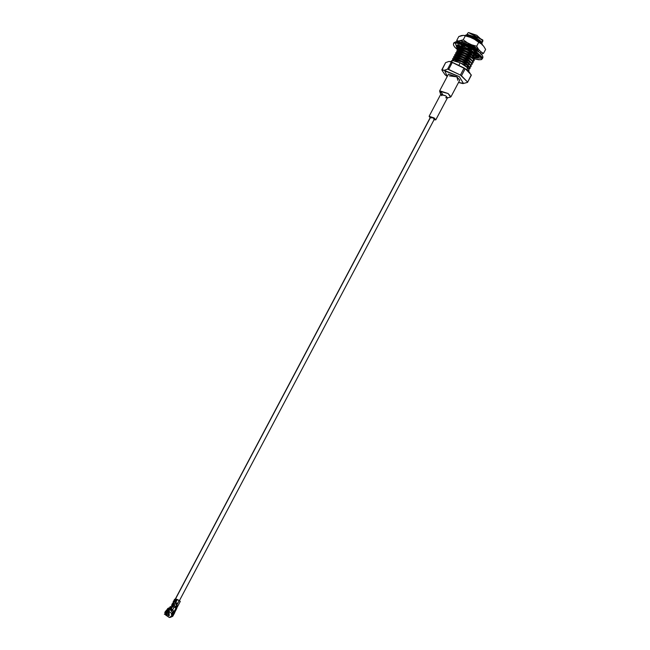 <?xml version="1.0" encoding="UTF-8"?>
<svg xmlns="http://www.w3.org/2000/svg" width="650" height="650" viewBox="0 0 650 650"><rect width="100%" height="100%" fill="white"/><g stroke="black" fill="none" stroke-linecap="round" stroke-linejoin="round"><path stroke-width="0.97" d="M170.804 609.375L171.324 609.464L170.804 609.375L171.153 608.709L170.804 609.375M173.249 603.257L175.703 604.167L173.249 603.257L430.747 116.935L173.249 603.257M172.104 606.182L173.339 606.515L172.104 606.182L172.648 605.158L172.104 606.182M449.369 75.871L456.893 76.862L457.844 80.364M442.536 94.071L439.66 90.797L448.077 93.511L450.962 96.785L459.769 80.137L456.893 76.862L448.468 74.157L439.66 90.797M441.821 95.696L440.781 94.543L445.77 95.851L447.233 97.955L445.689 97.752M447.233 97.955L450.539 97.069L448.077 93.511L439.652 91.309L440.781 94.543M430.137 117.764L429.106 116.301L434.094 117.91L435.801 119.844L434.013 119.811L434.094 117.91L430.137 117.764M435.801 119.844L447.476 97.784L445.77 95.851L440.781 94.242L429.106 116.301M430.706 117.512L433.404 117.975L433.899 119.202L434.387 119.096L433.404 117.975L430.511 117.049L175.199 599.251M466.724 36.091L469.763 36.018L477.661 39.398L481.764 43.461L477.661 39.398L469.763 36.018L466.724 36.091L469.593 36.343L477.49 39.723L481.634 43.493L477.49 39.723L469.593 36.343L467.001 36.059M466.895 35.766L466.456 35.888L466.895 35.766M476.726 49.481L477.36 49.587L476.726 49.481M477.718 49.936L477.124 49.904L477.718 49.936M477.701 50.976L473.558 47.149L464.067 43.493L473.558 47.149L477.701 50.976M477.531 51.236L473.387 47.474L465.489 44.094L473.387 47.474L476.661 49.912M474.671 53.357L475.312 53.462L474.671 53.357M475.662 53.804L475.077 53.779L475.662 53.804M462.711 46.906L462.312 46.426L462.711 46.906M460.753 46.134L460.996 47.361L460.785 46.134M473.647 55.291L475.353 55.315L473.647 55.291M460.566 47.718L459.509 48.669L459.664 49.335L459.509 48.669L460.736 47.393L463.604 47.645L471.51 51.025L475.613 55.055L471.51 51.025L463.604 47.645L460.566 47.718L463.434 47.962L471.339 51.35L474.614 53.788M475.434 55.404L474.045 55.713L475.434 55.404M461.687 48.847L461.061 48.059L461.687 48.847M460.688 47.401L460.533 46.735L460.688 47.401M460.736 47.393L460.086 47.629L460.736 47.393M459.777 47.946L459.973 49.294L459.777 47.946M459.542 49.652L458.486 50.611L458.64 51.277L458.486 50.611L459.712 49.327L462.581 49.579L470.478 52.959L474.589 56.997L470.478 52.959L462.581 49.579L459.542 49.652L462.41 49.904L470.308 53.284L474.451 57.046L470.308 53.284L462.41 49.904L459.802 49.619M474.411 57.346L473.021 57.647L474.411 57.346M460.663 50.781L460.038 49.993L460.663 50.781M459.509 48.669L459.404 47.962M459.712 49.327L459.062 49.562L459.712 49.327M458.754 49.887L458.949 51.228L458.754 49.887L458.486 50.611M458.518 51.586L457.454 52.544L457.616 53.211L457.454 52.544L458.689 51.269L461.557 51.512L469.454 54.901L473.558 58.955L469.454 54.901L461.557 51.512L458.518 51.586L461.386 51.837L469.284 55.217L473.427 58.987L469.284 55.217L461.386 51.837L458.778 51.553M459.639 52.723L459.006 51.935L459.639 52.723M458.689 51.269L458.039 51.496L458.689 51.269M457.73 51.821L457.917 53.17L457.73 51.821L457.454 52.544M457.494 53.527L456.43 54.486L456.584 55.152L456.43 54.486L457.665 53.203L460.533 53.454L468.431 56.834L472.526 60.897L468.431 56.834L460.533 53.454L457.494 53.527L460.363 53.779L468.26 57.159L472.396 60.921L468.26 57.159L460.363 53.779L457.754 53.495M458.616 54.657L457.982 53.869L458.616 54.657M457.665 53.203L457.007 53.438L457.665 53.203M456.698 53.755L456.893 55.104L456.698 53.755L456.43 54.486M456.462 55.461L455.406 56.42L455.561 57.086L455.406 56.42L456.633 55.144L459.501 55.388L467.407 58.776L471.502 62.831L467.407 58.776L459.501 55.388L456.462 55.461L459.331 55.713L467.236 59.093L471.372 62.863L467.236 59.093L459.331 55.713L456.723 55.429M457.584 56.599L456.958 55.803L457.584 56.599M456.633 55.144L455.983 55.372L456.633 55.144M455.674 55.697L455.869 57.046L455.674 55.697L455.406 56.42M470.478 64.772L466.375 60.71L458.477 57.33L454.959 57.314L458.477 57.33L466.375 60.71L470.478 64.772M456.991 57.403L466.204 61.035L470.348 64.797L466.204 61.035L458.307 57.647L453.903 57.688L462.044 59.321L457.364 57.679L462.044 59.321L469.739 64.025L470.949 66.682L469.755 67.08L470.153 67.941L468.715 65.967L469.983 68.266L468.731 69.014L469.983 68.266L468.544 66.292L461.021 61.263L456.341 59.613L453.05 59.304L460.85 61.587L453.05 59.304L451.864 60.629L453.05 59.304L456.341 59.613L461.021 61.263L469.755 67.08L471.006 66.324L469.568 64.35L461.874 59.646L454.074 57.362L452.871 58.443L453.099 59.296L452.871 58.443L454.984 57.314M456.56 58.533L455.934 57.744L456.56 58.533M454.651 57.631L455.284 58.963L454.651 57.631L454.382 58.354L455.439 57.403L454.382 58.354L454.537 59.028L454.382 58.354M467.496 66.918L469.194 66.934L467.496 66.918M453.619 59.581L453.375 60.515L454.586 59.012L457.454 59.264L465.351 62.644L469.454 66.706L465.351 62.644L457.454 59.264L454.415 59.337L457.283 59.589L465.181 62.969L469.324 66.739L465.181 62.969L457.283 59.589L453.968 59.248M469.284 67.031L467.894 67.34L469.446 66.714M455.536 60.466L454.902 59.678L455.536 60.466M454.586 59.012L453.936 59.248L454.586 59.012M453.554 59.751L453.643 60.547L453.554 59.751M468.439 68.608L464.327 64.586L456.089 61.124L464.327 64.586L468.439 68.608M460.574 63.034L464.157 64.911L468.301 68.672L464.157 64.911L460.574 63.034M473.33 38.017L468.65 36.367L473.33 38.017L481.024 42.721L482.284 45.021L481.024 42.721L482.454 44.696L481.024 42.721L473.33 38.017M469.495 36.969L473.159 38.334L469.495 36.969M462.109 42.193L460.907 43.266L462.142 42.185M469.227 45.76L476.214 49.733M463.946 46.166L463.109 45.955L463.946 46.166M460.062 46.069L458.851 47.141L458.965 47.726L458.851 47.141L460.168 46.053M462.938 46.28L464.644 46.743L462.938 46.28M467.171 49.636L462.491 47.994L459.03 48.002L467.171 49.636L474.866 54.34L476.076 56.997L474.882 57.395L475.28 58.256L473.671 56.599L475.052 58.939L473.85 59.329L475.109 58.581L473.671 56.599L466.148 51.578L461.468 49.928L458.177 49.619L465.977 51.894L458.177 49.619L456.974 50.692L457.202 51.545L456.974 50.692L458.177 49.619L461.468 49.928L466.148 51.578L474.898 57.395L476.133 56.639L474.695 54.665L467.001 49.961L459.201 47.678L457.998 48.758L458.226 49.611L457.998 48.758L460.119 47.629L467.171 49.636L475.906 55.461L476.97 55.226L475.906 55.453L476.304 56.322L474.866 54.34L467.171 49.636M465.124 53.511L460.444 51.87L456.983 51.878L465.124 53.511L472.818 58.216L474.021 60.873L472.826 61.271L474.086 60.515L472.648 58.541L464.953 53.836L457.153 51.553L455.942 52.634L456.17 53.487L455.942 52.634L457.153 51.553L458.193 51.504L465.124 53.511L472.818 58.216L474.256 60.19L472.818 58.216L465.124 53.511M464.1 55.453L459.42 53.804L455.959 53.812L464.1 55.453L471.794 60.158L472.997 62.814L471.819 63.204L473.054 62.457L471.624 60.474L463.929 55.77L456.129 53.495L454.919 54.567L455.146 55.421L454.919 54.567L457.048 53.438L464.1 55.453L471.794 60.158L473.224 62.132L471.794 60.158L464.1 55.453M463.076 57.387L458.388 55.737L454.927 55.754L463.076 57.387L470.762 62.091L472.03 64.391L470.779 65.146L471.177 66.007L469.739 64.025L470.779 65.146L472.03 64.391L470.592 62.416L462.898 57.712L455.098 55.429L453.895 56.501L454.122 57.362L453.895 56.501L456.016 55.372L463.076 57.387L470.762 62.091L472.201 64.066L470.762 62.091L463.076 57.387M451.311 61.604L452.408 60.507L460.208 62.798L459.054 64.976L460.208 62.798L452.408 60.507L451.782 61.701L452.408 60.507L451.084 61.555M467.09 34.678L466.026 34.938L475.337 37.562L479.968 40.479L482.089 42.835L467.691 34.515L466.424 34.856L467.691 34.515L475.816 37.221L481.886 42.941L481.561 43.241M466.887 34.832L466.854 35.774L466.887 34.832M481.788 43.079L481.951 42.542M481.894 43.623L479.968 40.479L475.337 37.562L466.424 34.856L465.229 35.555L466.026 34.938M451.669 60.702L452.879 59.629L451.669 60.702M468.715 70.899L469.121 69.883L467.74 67.811L466.578 69.997L467.74 67.811L469.121 69.883M452.701 58.768L453.903 57.688L452.701 58.768L452.814 59.353L452.871 58.443M453.521 60.011L453.993 60.604L453.521 60.011M469.918 68.624L470.153 67.941L468.488 68.664L469.974 68.445M453.724 56.826L454.927 55.754L453.724 56.826L453.838 57.419L453.895 56.501M467.317 66.219L468.91 66.633L467.317 66.219M468.999 67.007L467.147 66.544L468.999 67.007M454.382 58.394L453.952 57.679M454.748 54.892L455.959 53.812L454.748 54.892L454.862 55.477L454.919 54.567M455.577 56.136L456.308 57.021L455.577 56.136M468.349 64.285L469.934 64.699L468.349 64.285M455.772 52.951L456.983 51.878L455.772 52.951L455.894 53.544L455.942 52.634M456.601 54.194L457.332 55.087L456.601 54.194M456.43 54.519L455.999 53.804M456.804 51.017L458.006 49.936L456.804 51.017L456.918 51.602L456.974 50.692M457.624 52.26L458.364 53.146L457.624 52.26M474.021 60.873L474.256 60.19L472.542 60.913M457.454 52.585L457.031 51.87M457.827 49.075L459.03 48.002L457.827 49.075L457.941 49.668L457.998 48.758M458.656 50.318L459.387 51.212L458.656 50.318M458.486 50.643L458.055 49.936M460.233 45.744L459.022 46.816L459.249 47.669L459.022 46.816L460.233 45.744M459.68 48.384L460.411 49.278L459.68 48.384M476.076 56.997L476.304 56.322L474.622 57.038L476.133 56.818M474.126 57.314L472.282 56.859M459.509 48.709L459.079 47.994M460.704 46.451L461.435 47.336L460.704 46.451M473.476 54.6L475.061 55.014L473.476 54.6M475.646 55.104L476.677 55.096L475.646 55.104M474.5 52.658L475.467 52.894L474.508 52.642M475.28 53.251L474.329 52.983L475.28 53.251M478.059 51.261L478.684 51.228L478.059 51.261M477.051 49.303L476.385 49.108L477.051 49.303M475.573 48.108L471.429 45.484L475.573 48.108M460.086 46.012L460.484 46.694M473.306 54.917L475.158 55.38M473.671 52.049L468.821 48.839M459.062 47.954L459.452 48.628M458.031 49.887L458.429 50.57M457.007 51.829L457.405 52.512M455.983 53.763L456.381 54.446M453.927 57.639L454.326 58.321M481.569 43.249L482.064 43.843M475.475 55.112L471.339 51.35L463.434 47.962L460.826 47.678M474.386 56.81L474.882 57.395M473.363 58.744L473.858 59.337M472.339 60.686L472.826 61.271M471.315 62.619L471.802 63.204M470.283 64.561L470.779 65.146M469.259 66.495L469.755 67.08M468.146 68.25L468.731 69.014M461.557 63.692L467.74 67.811L461.557 63.692M463.239 43.184L462.759 42.575M481.886 42.941L482.901 41.031L476.824 35.311L468.699 32.606L467.813 33.044L466.798 34.954M468.772 32.557L482.763 39.959L468.593 32.622L482.901 40.357L482.007 41.47M448.963 61.425L452.384 62.351L468.219 70.403L471.274 75.327L467.529 82.396L462.946 83.598L467.529 82.396L471.258 74.921L465.213 68.697L461.476 75.766L467.512 81.981L460.403 75.051L464.149 67.982L452.384 62.351L448.646 69.412L460.403 75.051L447.598 69.111L451.336 62.042L448.963 61.425L445.616 62.627L448.963 61.425M444.966 74.653L441.894 70.103L444.933 74.612L447.224 76.513M441.878 69.696L444.251 70.314L447.598 69.111L444.251 70.314L444.827 70.956L459.29 76.619L463.409 83.338L458.551 82.453L463.409 83.338L459.29 76.619L444.251 70.314L441.894 70.103L445.616 62.627L441.878 69.696M447.249 76.464L444.827 70.956L447.249 76.464M451.336 62.042L447.598 69.111L448.646 69.412L452.384 62.351L451.336 62.042M464.149 67.982L460.403 75.051L461.476 75.766L465.213 68.697L464.149 67.982M471.258 74.921L467.529 82.396L471.258 74.921M469.527 35.246L470.6 36.246M471.429 36.879L472.737 37.765M479.7 40.779L480.472 40.893M468.544 66.292L461.021 61.263L468.544 66.292M469.568 64.35L462.044 59.321L469.568 64.35M473.671 56.599L465.977 51.894M468.496 48.514L473.566 52M473.736 52.073L475.573 52.691M473.159 38.334L473.785 38.992M480.106 42.827L480.854 43.038M475.337 37.562L479.968 40.479L475.337 37.562M463.483 46.41L462.914 47.491L463.483 46.41M462.459 48.352L461.882 49.433L462.459 48.352M461.435 50.286L460.858 51.366L461.435 50.286M460.403 52.219L459.834 53.3L460.403 52.219M459.379 54.161L458.811 55.242L459.379 54.161M458.356 56.095L457.779 57.176L458.356 56.095M457.332 58.037L456.755 59.118L457.332 58.037M456.3 59.971L455.747 61.019L456.3 59.971M476.734 58.151L477.896 57.712L476.734 58.151L474.622 56.867L476.734 58.151L477.514 56.68L476.734 58.151M458.177 48.189L457.218 47.344L458.177 48.189M473.387 54.974L474.297 55.201L473.387 54.974M475.987 55.461L476.702 56.03L475.987 55.461M476.296 56.802L477.165 55.291L476.296 56.802L478.384 57.98L477.669 58.142L478.384 57.98L476.296 56.802L477.311 55.348L476.97 55.998L479.099 57.135L476.97 55.998M459.298 46.337L460.322 47.507L459.485 46.402L458.705 47.873L456.706 47.166L456.3 45.866L458.429 47.003L459.103 46.199L457.015 45.021L458.664 44.85L460.216 46.093L462.792 46.556L461.411 45.346L464.49 46.369L464.864 47.247L468.349 48.799L468.203 48.027L471.534 49.855L470.592 50.026L473.663 52.073L474.809 52.033L477.116 53.966L475.215 53.373L476.694 55.128L478.692 55.835L479.099 57.135L478.692 55.835L476.694 55.128L475.215 53.373L475.597 52.642L475.215 53.373L477.116 53.966L474.809 52.033L473.663 52.073L470.592 50.026L470.884 49.465L470.592 50.026L471.534 49.855L468.203 48.027L468.349 48.799L464.864 47.247L464.49 46.369L461.411 45.346L462.792 46.556L460.216 46.093L458.664 44.85L457.015 45.021L459.103 46.199L458.429 47.003L458.77 46.361L458.429 47.003L456.3 45.866L456.706 47.166L457.486 45.695L456.706 47.166L458.705 47.873L459.298 46.337M460.582 48.888L461.134 49.319L460.582 48.888M482.373 57.574L471.624 47.06L456.146 41.811L453.854 42.811L455.878 41.738C462.54 40.357 485.599 53.958 482.674 58.069L482.324 58.719L470.722 47.791L455.203 42.624L453.505 43.461L455.552 41.966L471.071 47.141L482.674 58.069L471.071 47.141L455.552 41.966L455.366 43.282L457.567 49.798L455.366 43.282C457.909 42.486 464.311 44.988 474.565 50.797C482.162 56.883 483.982 59.857 480.033 59.719C483.982 59.857 482.162 56.883 474.565 50.797C464.311 44.988 457.909 42.486 455.366 43.282L455.203 42.624L470.722 47.791L482.324 58.719L480.935 59.516M457.795 49.985L458.315 50.391L457.795 49.985M471.738 57.874L473.184 58.402L471.738 57.874M473.574 58.533L474.801 58.922L473.574 58.533M475.02 58.987L480.033 59.719L475.02 58.987M460.574 50.952L459.241 49.904L460.574 50.952M458.851 49.562L458.282 49.034L460.184 49.627L460.964 48.157L460.184 49.627L458.282 49.034L458.851 49.562M459.55 48.986L458.811 48.051L459.55 48.986M468.642 48.246L468.349 48.799L468.642 48.246M459.103 46.199L458.429 47.003M475.337 57.379L476.011 57.574M477.75 57.996L480.813 58.248M456.146 41.811L453.854 42.811L453.399 44.85L454.561 46.914L457.543 49.814M474.557 52.553L475.516 52.804L474.557 52.553M477.693 50.895L478.132 50.903L477.693 50.895M477.271 49.506L476.548 49.319L477.271 49.506M461.5 42.201L470.454 44.972L479.123 52.122L461.5 42.201M478.701 51.114L478.449 51.569L478.701 51.114M461.427 35.563L463.491 35.352L458.786 36.554L456.706 40.487L458.786 36.554L461.427 35.563M470.308 37.326L474.549 39.358L470.308 37.326L463.491 35.352L465.311 35.888L463.231 39.821L465.311 35.888L470.308 37.326M481.496 43.989L483.673 46.231L481.496 43.989L474.549 39.358L478.733 42.323L476.653 46.248L478.733 42.323L481.496 43.989M480.911 54.34L480.781 51.683L478.603 49.441L471.656 44.817L467.415 42.778L460.598 40.812L458.534 41.023L457.917 41.803L458.534 41.023L463.231 39.821L467.415 42.778L471.656 44.817L476.653 46.248L478.603 49.441L480.781 51.683L483.543 53.349L485.623 49.424L483.673 46.231L485.623 49.424L483.543 53.349L480.911 54.34L483.543 53.349L480.781 51.683L480.911 54.34M461.159 46.191L462.532 47.255L461.159 46.191M457.21 41.73L456.706 40.487L458.534 41.023L456.706 40.487M460.598 40.812L467.415 42.778L463.231 39.821L460.598 40.812M476.653 46.248L471.656 44.817L478.603 49.441L476.653 46.248M168.439 610.163L166.66 613.178L166.221 611.691L166.66 613.178L168.439 610.163L167.278 610.277L166.221 611.691L167.278 610.277L168.521 610.139L168.114 611.536L168.439 610.163M165.831 613.104L168.074 611.609M168.106 611.553L168.838 608.343L169.382 607.937L168.935 611.366L168.407 611.227L168.838 608.343L168.407 611.227L168.935 611.366L169.382 607.937L168.691 608.603L168.106 611.553L165.953 613.405M167.432 612.267L168.212 610.732L166.904 610.862L168.212 610.732L167.359 612.341L166.051 612.471L166.904 610.862L166.051 612.471L166.928 611L166.051 612.471L167.383 612.324L166.189 612.446M171.429 610.569L171.925 609.432L170.739 610.488L171.925 609.432L171.429 610.569M172.006 609.408L171.283 609.529M171.34 609.472L171.974 609.399M167.334 610.277L168.707 610.269L167.359 610.261M167.724 614.307L168.139 612.991M167.253 612.308L167.643 612.666L167.269 612.267L168.269 611.122M167.123 612.714L166.473 612.381L167.123 612.714M168.415 611.227L167.976 610.943M167.196 611.024L167.846 611.349L167.026 611.041L166.408 612.081L167.196 611.024M175.549 600.941L175.695 600.316L175.191 600.901L176.402 601.38L175.484 602.396L174.362 602.071L175.947 599.072L174.135 602.128L175.727 599.129L179.237 600.503L177.068 599.398L176.15 601.177L175.549 600.941L176.337 601.266L176.857 600.665L176.402 601.38L176.491 600.486L175.516 600.153L176.475 600.535L175.646 600.226L175.549 600.941M172.981 605.426L173.444 603.436L172.583 605.069L173.444 603.436L174.793 603.704L176.532 604.589L174.793 603.704L173.883 605.508L176.053 606.604L173.924 605.337L176.093 606.442L179.237 600.503L180.286 601.429L177.824 606.084L177.198 606.231M172.201 604.589L172.811 603.501L171.949 605.134L172.339 605.304L173.209 603.663L172.51 603.492L172.518 604.061M172.486 604.045L172.234 604.597M171.787 604.971L172.51 603.492L172.526 603.931L172.51 603.492L173.209 603.663L172.339 605.304L171.641 605.134L172.079 605.962L171.933 604.711M172.583 605.467L172.112 605.467L172.583 605.467M175.094 599.194L173.501 602.192L175.094 599.194L175.346 599.633M174.785 599.194L173.217 602.631L173.68 602.745L173.201 602.192L174.809 599.625M171.795 606.621L174.2 606.938L176.581 608.579L176.759 607.466L176.784 608.286L176.264 607.133L176.694 606.759L176.256 606.808L177.003 607.441L176.264 607.133L176.581 608.579L174.2 606.938L172.534 610.082L174.151 611.471L175.963 608.059L174.151 611.471L172.299 610.139L173.924 611.528L170.934 608.254L171.795 606.621L170.934 608.254L171.308 609.009L172.689 606.401L171.795 606.621M172.803 605.012L173.924 605.337L174.793 603.704L173.672 603.379L173.168 604.159L174.029 604.175L172.876 604.695L173.834 604.378L172.803 605.012L173.883 605.508L172.803 605.012M177.222 603.281L175.484 602.396L177.222 603.281L176.532 604.589L177.361 603.704M174.882 602.404L177.32 603.866L174.882 602.404M176.67 600.868L176.369 601.307L176.67 600.868M176.337 606.003L177.166 606.986L176.337 606.003L176.053 606.604L173.322 605.345M176.621 605.459L177.45 606.442L176.304 605.711M180.156 601.494L179.237 600.503L176.597 605.166M177.409 606.686L176.491 605.694L177.548 606.539M171.186 616.452L172.291 615.883L172.689 616.338L171.925 616.679L172.729 616.322L171.186 616.452M173.899 612.462L174.241 611.812L173.899 612.462M174.688 612.251L174.395 612.796L174.151 611.471L174.817 612.186L176.784 608.465M177.011 607.441L176.264 607.133L177.011 607.441L176.093 606.442L177.011 607.441L177.328 607.027L176.166 605.979M171.08 616.492L171.925 616.679L171.08 616.492M172.729 616.322L172.291 615.599L174.168 612.048L174.744 612.706L172.729 616.322L171.795 615.266L172.291 615.599L174.168 612.048L173.672 611.723L174.614 612.771M173.274 611.829L171.795 615.266L171.413 614.859L172.998 611.853L171.689 614.827L172.998 611.853L173.672 611.723M171.795 615.266L171.413 614.859L171.795 615.266M176.776 605.15L177.694 606.149L176.776 605.15M176.735 605.239L177.596 606.174L176.735 605.239M176.694 605.329L177.499 606.198L176.694 605.329M176.564 605.556L177.482 606.548L176.564 605.556M176.451 605.784L177.304 606.71L176.451 605.784M176.41 605.873L177.206 606.742L176.41 605.873M176.28 606.092L177.19 607.092L176.28 606.092M176.053 606.604L176.507 607.108M176.369 601.307L175.191 600.901L175.516 600.153L176.491 600.486L177.068 599.398L175.947 599.072L174.362 602.071L175.484 602.396L176.101 601.226L175.191 600.901M173.851 604.76L173.201 604.264L173.834 604.378L173.623 604.784L172.981 604.671M174.135 604.216L173.485 603.72L174.127 603.834L173.274 604.134M171.827 609.334L172.299 610.139M172.023 609.684L171.308 609.009L172.534 610.082L174.2 606.938L172.689 606.401L171.308 609.009M173.932 600.551L173.729 601.047M173.217 602.631L173.201 602.192M173.014 602.258L173.672 601.047L173.843 601.453M171.665 605.572L171.641 605.134M172.51 603.492L172.526 603.931M170.633 607.303L170.324 606.637L170.633 607.303L170.324 606.637L171.803 607.084M169.561 608.075L170.324 606.637L169.561 608.075M171.551 606.645L169.764 608.79L171.551 606.645L170.324 606.637M170.129 609.18L171.121 608.628L170.129 609.18M171.486 616.858L169.244 617.403L170.739 616.688L170.422 617.289L171.567 616.809L170.17 617.427L171.007 617.053M172.112 612.861L171.502 613.836L171.982 614.486L171.502 613.836L172.144 612.69L172.737 613.015L172.063 613.007L171.543 613.99L171.941 614.258L171.543 613.99L172.063 613.007L172.461 613.275L172.014 612.926L172.754 612.983L172.144 612.69L171.73 613.438L169.162 611.731L169.544 608.798L169.162 611.731L171.73 613.438L171.974 614.51L171.551 613.933M169.162 610.911L168.374 612.308L169.162 611.731L169.374 608.79L168.707 612.503L169.309 613.413L168.667 614.266L167.489 614.031L165.734 615.022L167.489 614.031L166.14 614.77L167.294 613.941L164.377 614.299L167.001 614.031L164.377 614.299L166.53 613.722L164.734 613.795L165.108 614.25M166.189 611.983L165.36 611.544L168.74 607.945L168.813 608.79L168.74 607.945L167.529 608.709L168.74 607.945L164.994 612.04L168.171 608.343L165.36 611.544L166.189 611.983M172.794 612.243L171.324 611.26L170.852 609.789L171.429 610.626L171.99 609.635L171.324 611.26L172.794 612.243M168.927 609.464L167.416 610.244L168.643 609.31L168.033 608.611L168.927 609.464M164.734 613.795L168.667 614.266L169.309 613.413L168.488 612.178L169.106 611.024M166.229 613.527L165.441 612.487L164.767 612.682L165.206 611.845L164.767 612.682L165.441 612.487L166.229 613.527M165.531 614.949L169.357 617.5L172.063 615.664L169.357 617.5M168.854 615.802L168.131 615.314L169.431 614.892L168.854 615.802L169.431 614.892L168.797 614.794L169.357 614.949L168.862 615.542L169.293 615.152L168.561 614.843L169.398 615.314L168.862 615.542L169.154 614.713L168.131 615.314L168.854 615.794M169.171 610.886L168.374 612.308L168.131 611.715L168.374 612.308L168.935 611.366M168.797 608.717L169.179 609.31M172.128 609.846L171.324 611.26L172.128 609.846M170.617 608.912L170.812 609.863L170.617 608.912M170.536 609.887L170.576 608.985L170.536 609.887M170.007 609.221L170.852 609.789M169.122 608.863L168.829 609.416L169.122 608.863M166.002 612.365L165.206 611.845M166.522 615.485L166.53 614.933L166.977 615.144M167.18 615.542L167.245 615.964M168.366 615.209L168.846 615.729L168.131 615.314L168.789 614.819M168.285 615.29L168.683 614.778M171.559 613.901L172.063 612.918M170.649 609.448L171.072 608.66M179.441 600.608L434.387 119.096M173.022 603.371L173.607 602.266M175.289 607.628L175.874 606.515M171.917 606.279L172.412 605.345M173.274 603.712L173.509 603.265M475.914 55.453L475.15 54.405M469.771 67.08L468.471 67.047M466.269 36.002L467.561 36.042M461.411 47.661L460.119 47.629M460.387 49.603L459.095 49.562M459.355 51.537L458.063 51.504M458.339 53.471L457.048 53.438M457.308 55.413L456.016 55.372M450.206 61.417L467.968 70.176M462.979 83.606L458.526 82.493M467.651 35.718L468.065 34.929M467.131 66.584L467.456 65.959L467.131 66.584M468.154 64.651L468.488 64.025L468.154 64.651M469.178 62.709L469.511 62.083L469.178 62.709M473.281 54.958L473.614 54.34L473.281 54.958M474.305 53.024L474.638 52.398L474.305 53.024M455.309 60.897L455.853 59.865L455.309 60.897M456.292 59.036L456.885 57.923L456.292 59.036M457.316 57.102L457.909 55.989L457.316 57.102M458.339 55.169L458.933 54.056L458.339 55.169M459.371 53.227L459.956 52.114L459.371 53.227M460.395 51.293L460.98 50.18L460.395 51.293M461.419 49.351L462.012 48.238L461.419 49.351M462.442 47.417L463.036 46.304L462.442 47.417M457.762 49.993L458.348 50.456M473.574 58.565L474.76 58.939M475.004 59.012L478.79 59.784L481.219 59.597L482.324 58.719M478.782 50.928L477.913 50.903M468.552 36.595L464.563 35.401M480.496 43.111L475.971 40.121M167.286 610.269L166.213 611.699L166.376 613.689M170.755 610.439L171.259 609.497M168.179 610.773L167.367 612.3L166.14 612.438M173.867 604.752L172.924 604.663M173.956 604.199L173.209 604.118M177.612 606.483L176.451 605.434M177.539 606.621L176.727 607.051M177.044 606.19L176.556 605.67M176.126 601.185L175.297 600.876M174.606 599.259L174.029 600.348M172.071 604.427L172.323 603.566M169.463 607.986L170.138 606.71M171.657 606.702L172.063 606.986M169.601 608.831L171.161 609.871"/></g></svg>
